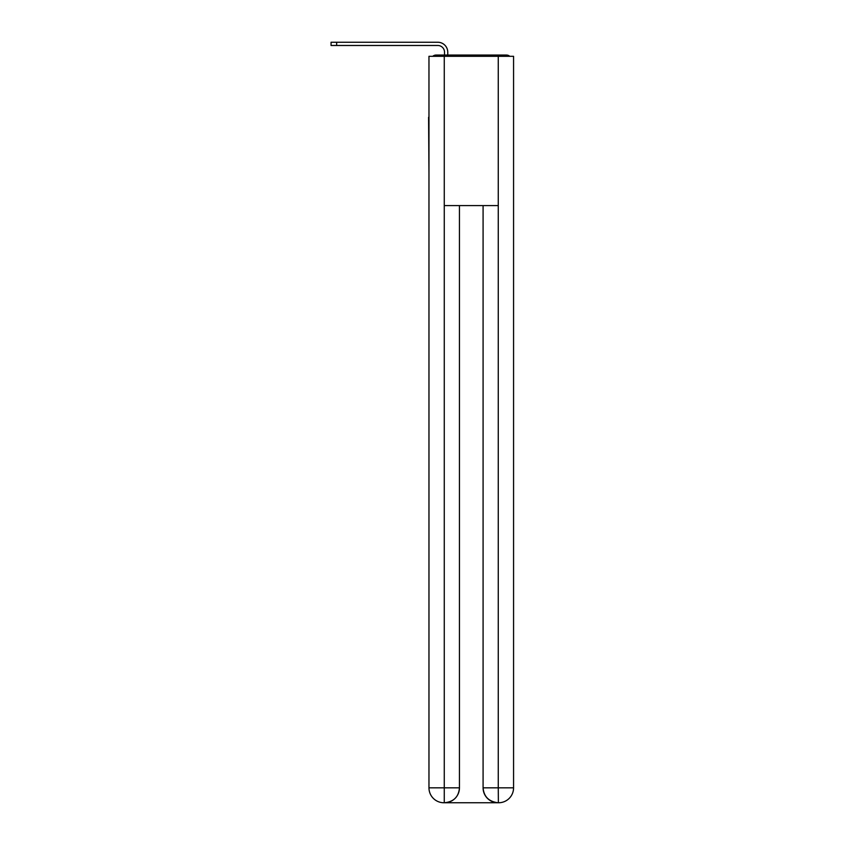 <?xml version="1.0" encoding="UTF-8"?>
<svg xmlns="http://www.w3.org/2000/svg" width="845" height="845" viewBox="0 0 845 845"><rect width="100%" height="100%" fill="white"/><g stroke="black" fill="none" stroke-linecap="round" stroke-linejoin="round"><path stroke-width="1.27" d="M513.57 172.75L513.57 67.758M428.964 117.265L428.964 67.758M428.595 117.265L428.964 172.75M509.767 56.309A4.975 4.975 0 0 0 506.472 55.062L436.062 55.062A4.975 4.975 0 0 0 432.767 56.309M436.062 55.062L444.523 55.062L444.523 52.2A6.718 6.718 0 0 0 437.805 45.482L331.06 45.482L331.06 42.25L437.805 42.25A9.95 9.95 0 0 1 447.755 52.2L447.755 55.062L451.864 55.062M490.67 55.062L506.472 55.062M444.269 56.309L428.964 56.309L428.964 787.825A14.925 14.925 0 0 0 443.9 802.75L498.011 802.75A14.925 14.925 0 0 1 483.087 787.825L483.087 205.599L483.087 787.825C483.847 796.624 488.822 801.599 498.011 802.75L498.634 802.75A14.925 14.925 0 0 0 513.57 787.825L513.57 56.309L444.269 56.309L444.269 205.599L498.265 205.599L498.265 56.309M459.448 205.599L459.448 787.825A14.925 14.925 0 0 1 444.523 802.75C453.754 801.789 458.729 796.803 459.448 787.825L459.448 205.599M483.087 787.825L498.265 787.825L498.381 802.75M428.964 787.825A14.925 14.925 0 0 0 443.9 802.75A14.925 14.925 0 0 1 428.964 787.825L444.269 787.825L444.269 802.75M444.523 52.2A6.718 6.718 0 0 0 437.805 45.482A6.718 6.718 0 0 1 444.523 52.2A6.718 6.718 0 0 0 437.805 45.482A6.718 6.718 0 0 1 444.523 52.2A6.718 6.718 0 0 0 437.805 45.482A6.718 6.718 0 0 1 444.523 52.2A6.718 6.718 0 0 0 437.805 45.482A6.718 6.718 0 0 1 444.523 52.2A6.718 6.718 0 0 0 437.805 45.482A6.718 6.718 0 0 1 444.523 52.2A6.718 6.718 0 0 0 437.805 45.482A6.718 6.718 0 0 1 444.523 52.2A6.718 6.718 0 0 0 437.805 45.482A6.718 6.718 0 0 1 444.523 52.2A6.718 6.718 0 0 0 437.805 45.482A6.718 6.718 0 0 1 444.523 52.2A6.718 6.718 0 0 0 437.805 45.482A6.718 6.718 0 0 1 444.523 52.2A6.718 6.718 0 0 0 437.805 45.482A6.718 6.718 0 0 1 444.523 52.2A6.718 6.718 0 0 0 437.805 45.482M336.659 45.482L336.659 42.25L437.805 42.25M459.448 787.825L444.269 787.825L444.269 205.599M498.265 205.599L498.265 787.825L513.57 787.825"/></g></svg>
